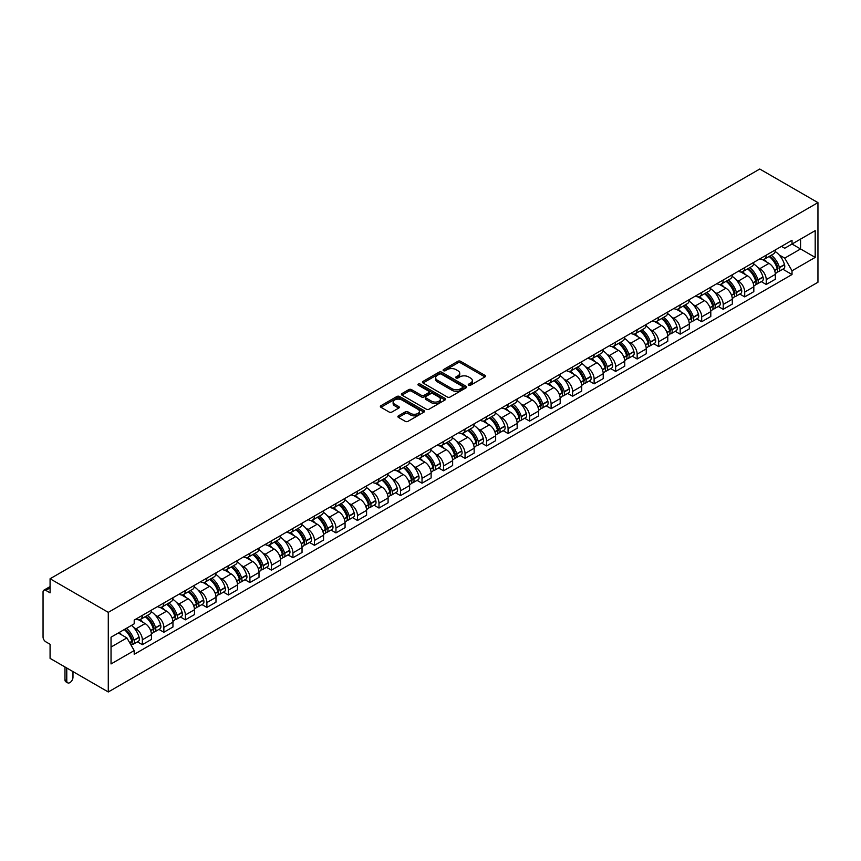 <?xml version="1.0" encoding="UTF-8"?>
<svg xmlns="http://www.w3.org/2000/svg" width="861" height="861" viewBox="0 0 861 861"><rect width="100%" height="100%" fill="white"/><g stroke="black" fill="none" stroke-linecap="round" stroke-linejoin="round"><path stroke-width="1.29" d="M468.675 385.222A1.345 0.775 0 0 0 470.569 385.222L484.947 376.914A1.916 1.109 0 0 0 485.507 376.139A1.916 1.109 0 0 0 484.947 375.353L460.581 361.286A1.916 1.109 0 0 0 457.88 361.286L443.49 369.584A1.345 0.775 0 0 0 443.103 370.133A1.345 0.775 0 0 0 443.49 370.682A1.345 0.775 0 0 0 445.385 370.682L447.246 369.606A6.124 3.541 0 0 1 455.91 369.606L457.944 370.779A6.124 3.541 0 0 1 459.742 373.276A6.124 3.541 0 0 1 457.944 375.783L456.082 376.86A1.345 0.775 0 0 0 455.684 377.409A1.345 0.775 0 0 0 456.082 377.947A1.345 0.775 0 0 0 457.977 377.947L459.839 376.881A6.124 3.541 0 0 1 468.502 376.881L470.536 378.044A6.124 3.541 0 0 1 472.323 380.551A6.124 3.541 0 0 1 470.536 383.048L468.675 384.124A1.345 0.775 0 0 0 468.276 384.673A1.345 0.775 0 0 0 468.675 385.222L468.675 384.124M398.449 415.831A1.916 1.109 0 0 0 397.89 416.616A1.916 1.109 0 0 0 398.449 417.402L405.283 421.341A1.916 1.109 0 0 0 407.996 421.341L423.967 412.118A1.916 1.109 0 0 0 424.527 411.343A1.916 1.109 0 0 0 423.967 410.557L399.601 396.49A1.916 1.109 0 0 0 396.889 396.49L380.917 405.714A1.916 1.109 0 0 0 380.358 406.5A1.916 1.109 0 0 0 380.917 407.275L389.172 412.042A1.916 1.109 0 0 0 391.884 412.042L398.718 408.103A1.916 1.109 0 0 0 399.278 407.318A1.916 1.109 0 0 0 398.718 406.532L394.629 404.175A5.123 2.96 0 0 1 393.122 402.076A5.123 2.96 0 0 1 396.286 399.353A5.123 2.96 0 0 1 401.872 399.988L417.908 409.255A5.123 2.96 0 0 1 419.404 411.343A5.123 2.96 0 0 1 416.25 414.076A5.123 2.96 0 0 1 410.665 413.431L407.996 411.892A1.916 1.109 0 0 0 405.283 411.892L398.449 415.831L398.449 417.402M108.282 612.354L50.078 578.753L759.757 169.025L817.95 202.626L108.282 612.354L108.282 691.975L817.95 282.247L817.95 202.626M447.386 397.039A1.916 1.109 0 0 0 450.088 397.039L466.059 387.816A1.916 1.109 0 0 0 466.63 387.041A1.916 1.109 0 0 0 466.059 386.255L441.704 372.189A1.916 1.109 0 0 0 438.992 372.189L423.02 381.412A1.916 1.109 0 0 0 422.46 382.187A1.916 1.109 0 0 0 423.02 382.973L447.386 397.039M418.887 385.513A1.345 0.775 0 0 1 420.243 385.696L420.243 384.103L445.019 398.406A1.916 1.109 0 0 1 445.578 399.192A1.916 1.109 0 0 1 445.019 399.967L429.047 409.19A1.916 1.109 0 0 1 426.335 409.19L401.969 395.124L408.803 391.206L408.803 389.613L401.969 393.563A1.916 1.109 0 0 0 401.409 394.338A1.916 1.109 0 0 0 401.969 395.124L401.969 393.563M408.803 391.206A1.916 1.109 0 0 1 411.515 391.206L411.515 389.613A1.916 1.109 0 0 0 408.803 389.613M411.515 389.613L421.395 395.317A1.916 1.109 0 0 0 424.096 395.317L428.638 392.702A1.916 1.109 0 0 0 429.198 391.916A1.916 1.109 0 0 0 428.638 391.142L418.349 385.201A1.345 0.775 0 0 1 417.951 384.652A1.345 0.775 0 0 1 418.78 383.941A1.345 0.775 0 0 1 420.243 384.103M50.078 578.753L50.078 592.842L45.805 590.377A3.896 2.249 -120 0 0 43.857 590.183A3.896 2.249 -120 0 0 43.05 591.97L43.05 637.032A3.896 2.249 -120 0 0 45.805 641.811L50.078 644.276L50.078 658.374L108.282 691.975M766.236 255.179A8.976 5.177 60 0 1 764.374 259.204L773.479 253.952A8.976 5.177 -120 0 0 775.341 249.927M757.594 267.308L759.886 268.632A8.976 5.177 60 0 1 766.236 279.621L775.341 274.368A8.976 5.177 -120 0 0 768.991 263.38L762.48 259.613M775.341 274.368L775.341 279.222L766.236 284.474L761.296 281.622M764.374 259.204A8.976 5.177 60 0 1 759.962 258.795M766.236 279.621L766.236 284.474M744.722 267.599A8.976 5.177 60 0 1 742.86 271.624L751.965 266.372A8.976 5.177 -120 0 0 753.827 262.347M739.782 294.053L744.722 296.894L753.827 291.642L753.827 286.788A8.976 5.177 -120 0 0 747.477 275.8L740.966 272.033M742.86 271.624A8.976 5.177 60 0 1 738.447 271.215M736.08 279.728L738.383 281.052A8.976 5.177 60 0 1 744.722 292.04L744.722 296.894M723.208 280.019A8.976 5.177 60 0 1 721.346 284.044L730.451 278.792A8.976 5.177 -120 0 0 732.313 274.767M718.268 306.473L723.208 309.314L732.313 304.062L732.313 299.208A8.976 5.177 -120 0 0 725.963 288.22L719.452 284.453M721.346 284.044A8.976 5.177 60 0 1 716.933 283.646M714.565 292.148L716.869 293.472A8.976 5.177 60 0 1 723.208 304.46L723.208 309.314M701.693 292.439A8.976 5.177 60 0 1 699.832 296.464L708.937 291.212A8.976 5.177 -120 0 0 710.799 287.187M696.753 318.893L701.693 321.734L710.799 316.482L710.799 311.628A8.976 5.177 -120 0 0 704.449 300.64L697.937 296.884M699.832 296.464A8.976 5.177 60 0 1 695.419 296.066M693.051 304.568L695.354 305.892A8.976 5.177 60 0 1 701.693 316.88L701.693 321.734M680.179 304.859A8.976 5.177 60 0 1 678.328 308.884L687.422 303.632A8.976 5.177 -120 0 0 689.284 299.606M675.25 331.313L680.179 334.165L689.284 328.902L689.284 324.048A8.976 5.177 -120 0 0 682.934 313.06L676.423 309.303M678.328 308.884A8.976 5.177 60 0 1 673.905 308.486M671.537 316.988L673.84 318.312A8.976 5.177 60 0 1 680.179 329.3L680.179 334.165M658.665 317.279A8.976 5.177 60 0 1 656.814 321.304L665.908 316.052A8.976 5.177 -120 0 0 667.77 312.026M653.736 343.733L658.665 346.585L667.77 341.322L667.77 336.468A8.976 5.177 -120 0 0 661.42 325.48L654.909 321.723M656.814 321.304A8.976 5.177 60 0 1 652.39 320.905M650.033 329.408L652.326 330.732A8.976 5.177 60 0 1 658.665 341.72L658.665 346.585M637.151 329.698A8.976 5.177 60 0 1 635.3 333.724L644.394 328.471A8.976 5.177 -120 0 0 646.256 324.446M632.222 356.153L637.151 359.005L646.256 353.742L646.256 348.888A8.976 5.177 -120 0 0 639.917 337.899L633.395 334.143M635.3 333.724A8.976 5.177 60 0 1 630.876 333.325M628.519 341.828L630.812 343.162A8.976 5.177 60 0 1 637.151 354.14L637.151 359.005M615.637 342.118A8.976 5.177 60 0 1 613.785 346.154L622.88 340.891A8.976 5.177 -120 0 0 624.742 336.866M610.707 368.573L615.637 371.425L624.742 366.173L624.742 361.308A8.976 5.177 -120 0 0 618.402 350.319L611.88 346.563M613.785 346.154A8.976 5.177 60 0 1 609.362 345.745M607.005 354.248L609.297 355.582A8.976 5.177 60 0 1 615.637 366.56L615.637 371.425M594.122 354.538A8.976 5.177 60 0 1 592.271 358.574L601.365 353.311A8.976 5.177 -120 0 0 603.227 349.286M589.193 380.992L594.122 383.845L603.227 378.592L603.227 373.728A8.976 5.177 -120 0 0 596.888 362.739L590.366 358.983M592.271 358.574A8.976 5.177 60 0 1 587.848 358.165M585.491 366.678L587.783 368.002A8.976 5.177 60 0 1 594.122 378.991L594.122 383.845M572.608 366.958A8.976 5.177 60 0 1 570.757 370.994L579.862 365.731A8.976 5.177 -120 0 0 581.713 361.706M567.679 393.412L572.608 396.264L581.713 391.012L581.713 386.148A8.976 5.177 -120 0 0 575.374 375.159L568.852 371.403M570.757 370.994A8.976 5.177 60 0 1 566.334 370.585M563.977 379.098L566.269 380.422A8.976 5.177 60 0 1 572.608 391.411L572.608 396.264M551.105 379.389A8.976 5.177 60 0 1 549.243 383.414L558.348 378.151A8.976 5.177 -120 0 0 560.199 374.126M546.165 405.832L551.105 408.684L560.199 403.432L560.199 398.568A8.976 5.177 -120 0 0 553.86 387.59L547.348 383.823M549.243 383.414A8.976 5.177 60 0 1 544.83 383.005M542.462 391.518L544.755 392.842A8.976 5.177 60 0 1 551.105 403.831L551.105 408.684M529.59 391.809A8.976 5.177 60 0 1 527.728 395.834L536.833 390.582A8.976 5.177 -120 0 0 538.685 386.546M524.65 418.252L529.59 421.104L538.685 415.852L538.685 410.998A8.976 5.177 -120 0 0 532.346 400.01L525.834 396.243M527.728 395.834A8.976 5.177 60 0 1 523.316 395.425M520.948 403.938L523.24 405.262A8.976 5.177 60 0 1 529.59 416.25L529.59 421.104M508.076 404.229A8.976 5.177 60 0 1 506.214 408.254L515.319 403.002A8.976 5.177 -120 0 0 517.17 398.966M503.136 430.672L508.076 433.524L517.17 428.272L517.17 423.418A8.976 5.177 -120 0 0 510.831 412.43L504.32 408.663M506.214 408.254A8.976 5.177 60 0 1 501.802 407.845M499.434 416.358L501.726 417.682A8.976 5.177 60 0 1 508.076 428.67L508.076 433.524M486.562 416.649A8.976 5.177 60 0 1 484.7 420.674L493.805 415.422A8.976 5.177 -120 0 0 495.656 411.397M481.622 443.092L486.562 445.944L495.656 440.692L495.656 435.838A8.976 5.177 -120 0 0 489.317 424.85L482.806 421.083M484.7 420.674A8.976 5.177 60 0 1 480.287 420.265M477.92 428.778L480.212 430.102A8.976 5.177 60 0 1 486.562 441.09L486.562 445.944M465.048 429.069A8.976 5.177 60 0 1 463.186 433.094L472.291 427.842A8.976 5.177 -120 0 0 474.142 423.816M460.108 455.523L465.048 458.364L474.153 453.112L474.153 448.258A8.976 5.177 -120 0 0 467.803 437.27L461.292 433.503M463.186 433.094A8.976 5.177 60 0 1 458.773 432.685M456.405 441.198L458.698 442.522A8.976 5.177 60 0 1 465.048 453.51L465.048 458.364M443.533 441.489A8.976 5.177 60 0 1 441.671 445.514L450.777 440.262A8.976 5.177 -120 0 0 452.638 436.236M438.593 467.943L443.533 470.784L452.638 465.532L452.638 460.678A8.976 5.177 -120 0 0 446.289 449.69L439.777 445.923M441.671 445.514A8.976 5.177 60 0 1 437.259 445.105M434.891 453.618L437.184 454.942A8.976 5.177 60 0 1 443.533 465.93L443.533 470.784M422.019 453.908A8.976 5.177 60 0 1 420.157 457.934L429.262 452.682A8.976 5.177 -120 0 0 431.124 448.656M417.079 480.363L422.019 483.204L431.124 477.952L431.124 473.098A8.976 5.177 -120 0 0 424.774 462.109L418.263 458.343M420.157 457.934A8.976 5.177 60 0 1 415.745 457.535M413.377 466.038L415.68 467.362A8.976 5.177 60 0 1 422.019 478.35L422.019 483.204M400.505 466.328A8.976 5.177 60 0 1 398.643 470.354L407.748 465.101A8.976 5.177 -120 0 0 409.61 461.076M395.565 492.783L400.505 495.635L409.61 490.372L409.61 485.518A8.976 5.177 -120 0 0 403.26 474.529L396.749 470.773M398.643 470.354A8.976 5.177 60 0 1 394.23 469.955M391.863 478.458L394.166 479.781A8.976 5.177 60 0 1 400.505 490.77L400.505 495.635M378.991 478.748A8.976 5.177 60 0 1 377.129 482.773L386.234 477.521A8.976 5.177 -120 0 0 388.096 473.496M374.051 505.203L378.991 508.055L388.096 502.792L388.096 497.938A8.976 5.177 -120 0 0 381.746 486.949L375.235 483.193M377.129 482.773A8.976 5.177 60 0 1 372.716 482.375M370.348 490.878L372.652 492.201A8.976 5.177 60 0 1 378.991 503.19L378.991 508.055M357.476 491.168A8.976 5.177 60 0 1 355.625 495.193L364.72 489.941A8.976 5.177 -120 0 0 366.582 485.916M352.547 517.622L357.476 520.475L366.582 515.212L366.582 510.358A8.976 5.177 -120 0 0 360.232 499.369L353.72 495.613M355.625 495.193A8.976 5.177 60 0 1 351.202 494.795M348.845 503.298L351.137 504.621A8.976 5.177 60 0 1 357.476 515.61L357.476 520.475M335.962 503.588A8.976 5.177 60 0 1 334.111 507.613L343.205 502.361A8.976 5.177 -120 0 0 345.067 498.336M331.033 530.042L335.962 532.894L345.067 527.632L345.067 522.778A8.976 5.177 -120 0 0 338.728 511.789L332.206 508.033M334.111 507.613A8.976 5.177 60 0 1 329.688 507.215M327.331 515.717L329.623 517.052A8.976 5.177 60 0 1 335.962 528.03L335.962 532.894M314.448 516.008A8.976 5.177 60 0 1 312.597 520.044L321.691 514.781A8.976 5.177 -120 0 0 323.553 510.756M309.519 542.462L314.448 545.314L323.553 540.062L323.553 535.198A8.976 5.177 -120 0 0 317.214 524.209L310.692 520.453M312.597 520.044A8.976 5.177 60 0 1 308.173 519.635M305.816 528.137L308.109 529.472A8.976 5.177 60 0 1 314.448 540.46L314.448 545.314M292.934 528.428A8.976 5.177 60 0 1 291.083 532.464L300.177 527.201A8.976 5.177 -120 0 0 302.039 523.176M288.005 554.882L292.934 557.734L302.039 552.482L302.039 547.618A8.976 5.177 -120 0 0 295.7 536.629L289.178 532.873M291.083 532.464A8.976 5.177 60 0 1 286.659 532.055M284.302 540.568L286.595 541.892A8.976 5.177 60 0 1 292.934 552.88L292.934 557.734M271.419 540.848A8.976 5.177 60 0 1 269.568 544.884L278.663 539.621A8.976 5.177 -120 0 0 280.525 535.596M266.49 567.302L271.419 570.154L280.525 564.902L280.525 560.037A8.976 5.177 -120 0 0 274.185 549.049L267.663 545.293M269.568 544.884A8.976 5.177 60 0 1 265.145 544.475M262.788 552.988L265.08 554.312A8.976 5.177 60 0 1 271.419 565.3L271.419 570.154M249.905 553.279A8.976 5.177 60 0 1 248.054 557.304L257.159 552.041A8.976 5.177 -120 0 0 259.01 548.016M244.976 579.722L249.916 582.574L259.01 577.322L259.01 572.457A8.976 5.177 -120 0 0 252.671 561.48L246.149 557.713M248.054 557.304A8.976 5.177 60 0 1 243.641 556.895M241.274 565.408L243.566 566.732A8.976 5.177 60 0 1 249.916 577.72L249.916 582.574M228.402 565.699A8.976 5.177 60 0 1 226.54 569.724L235.645 564.472A8.976 5.177 -120 0 0 237.496 560.436M223.462 592.142L228.402 594.994L237.496 589.742L237.496 584.888A8.976 5.177 -120 0 0 231.157 573.9L224.646 570.133M226.54 569.724A8.976 5.177 60 0 1 222.127 569.315M219.759 577.828L222.052 579.152A8.976 5.177 60 0 1 228.402 590.14L228.402 594.994M206.888 578.118A8.976 5.177 60 0 1 205.026 582.144L214.131 576.892A8.976 5.177 -120 0 0 215.982 572.856M201.948 604.562L206.888 607.414L215.982 602.162L215.982 597.308A8.976 5.177 -120 0 0 209.643 586.319L203.131 582.553M205.026 582.144A8.976 5.177 60 0 1 200.613 581.735M198.245 590.248L200.538 591.572A8.976 5.177 60 0 1 206.888 602.56L206.888 607.414M185.373 590.538A8.976 5.177 60 0 1 183.511 594.564L192.616 589.311A8.976 5.177 -120 0 0 194.468 585.286M180.433 616.982L185.373 619.834L194.468 614.582L194.468 609.728A8.976 5.177 -120 0 0 188.129 598.739L181.617 594.973M183.511 594.564A8.976 5.177 60 0 1 179.099 594.155M176.731 602.668L179.023 603.991A8.976 5.177 60 0 1 185.373 614.98L185.373 619.834M163.859 602.958A8.976 5.177 60 0 1 161.997 606.983L171.102 601.731A8.976 5.177 -120 0 0 172.953 597.706M158.919 629.413L163.859 632.254L172.953 627.002L172.953 622.148A8.976 5.177 -120 0 0 166.614 611.159L160.103 607.392M161.997 606.983A8.976 5.177 60 0 1 157.585 606.574M155.217 615.088L157.509 616.411A8.976 5.177 60 0 1 163.859 627.4L163.859 632.254M142.345 615.378A8.976 5.177 60 0 1 140.483 619.403L149.588 614.151A8.976 5.177 -120 0 0 151.45 610.126M137.405 641.832L142.345 644.674L151.45 639.422L151.45 634.568A8.976 5.177 -120 0 0 145.1 623.579L138.589 619.812M140.483 619.403A8.976 5.177 60 0 1 136.07 619.005M133.703 627.508L135.995 628.831A8.976 5.177 60 0 1 142.345 639.82L142.345 644.674M781.476 246.375L784.715 248.248L815.195 230.651L800.569 239.089L800.569 248.969L784.715 258.128L779.108 254.888M111.037 647.063L126.901 637.915L134.208 650.572L111.037 663.949L111.037 637.194L134.208 623.816L134.208 620.071L792.023 240.284L792.023 244.029L815.195 257.407L792.023 270.784L784.715 258.128M815.195 230.651L815.195 257.407M134.208 650.572L134.208 654.317L792.023 274.53L792.023 270.784M126.901 637.915L118.344 632.975M782.81 269.202L792.023 274.53M469.202 385.405L470.536 384.641A6.124 3.541 0 0 0 472.323 382.144L472.323 380.551M459.742 373.276L459.742 374.869A6.124 3.541 0 0 1 457.944 377.376L456.621 378.14M484.926 376.935L460.581 362.879A1.916 1.109 0 0 0 457.88 362.879L444.028 370.876M466.038 387.827L441.704 373.782A1.916 1.109 0 0 0 438.992 373.782L423.042 382.984L423.02 381.412M462.68 387.579A1.345 0.775 0 0 0 463.067 387.041A1.345 0.775 0 0 0 462.68 386.492L441.295 374.137A1.345 0.775 0 0 0 439.401 374.137L437.431 375.278A6.124 3.541 0 0 0 435.644 377.775A6.124 3.541 0 0 0 437.431 380.271L452.057 388.72A6.124 3.541 0 0 0 460.721 388.72L462.68 387.579L462.68 389.172A1.345 0.775 0 0 0 463.067 388.623L463.067 387.041M435.644 377.775L435.644 379.367A6.124 3.541 0 0 0 437.431 381.864L437.431 380.271M462.68 389.172L460.721 390.313A6.124 3.541 0 0 1 452.057 390.313L437.431 381.864M411.515 391.206L421.395 396.91A1.916 1.109 0 0 0 424.096 396.91L428.638 394.295A1.916 1.109 0 0 0 429.198 393.509L429.198 391.916M420.243 385.696L444.986 399.988M431.652 401.237A5.123 2.96 0 0 0 437.227 401.883A5.123 2.96 0 0 0 440.391 399.149A5.123 2.96 0 0 0 438.895 397.061L433.234 393.8A1.916 1.109 0 0 0 430.532 393.8L426.001 396.415A1.916 1.109 0 0 0 425.431 397.201A1.916 1.109 0 0 0 426.001 397.976L431.652 401.237L431.652 402.83A5.123 2.96 0 0 0 437.227 403.475A5.123 2.96 0 0 0 440.391 400.742L440.391 399.149M425.431 397.201L425.431 398.783A1.916 1.109 0 0 0 426.001 399.569L426.001 397.976M431.652 402.83L426.001 399.569M419.404 411.343L419.404 412.936A5.123 2.96 0 0 1 416.25 415.669A5.123 2.96 0 0 1 410.665 415.024L407.996 413.484A1.916 1.109 0 0 0 405.283 413.484L398.471 417.413M393.122 402.076L393.122 403.669A5.123 2.96 0 0 0 394.629 405.768L394.629 404.175M398.718 406.532L398.718 408.103L394.629 405.768M423.946 412.139L399.601 398.083A1.916 1.109 0 0 0 396.889 398.083L380.949 407.296M769.616 256.18A12.291 7.092 60 0 1 769.68 256.212A12.291 7.092 60 0 1 777.763 267.233L777.838 267.491A2.389 1.378 60 0 1 777.461 269.364A2.389 1.378 60 0 1 777.408 269.396M769.088 256.492A14.82 8.556 60 0 1 777.225 268.718L777.3 268.976A4.929 2.841 60 0 1 776.525 272.84L775.298 273.54M777.365 271.753A4.929 2.841 -120 0 0 778.731 271.559A4.929 2.841 -120 0 0 779.506 267.696L779.431 267.437A14.82 8.556 -120 0 0 771.295 255.211M775.148 251.498A14.82 8.556 60 0 1 784.468 264.531L784.543 264.79A4.929 2.841 60 0 1 783.768 268.654L778.731 271.559M764.03 259.376A14.82 8.556 60 0 1 767.119 262.293M774.33 262.314L776.224 263.412M748.112 268.6A12.291 7.092 60 0 1 748.166 268.632A12.291 7.092 60 0 1 756.249 279.664L756.324 279.911A2.389 1.378 60 0 1 755.947 281.784A2.389 1.378 60 0 1 755.893 281.816M747.574 268.912A14.82 8.556 60 0 1 755.71 281.138L755.786 281.396A4.929 2.841 60 0 1 755.011 285.26L753.784 285.97M755.85 284.173A4.929 2.841 -120 0 0 757.217 283.979A4.929 2.841 -120 0 0 757.992 280.116L757.917 279.868A14.82 8.556 -120 0 0 749.78 267.631M753.633 263.918A14.82 8.556 60 0 1 762.954 276.962L763.029 277.21A4.929 2.841 60 0 1 762.254 281.073L757.217 283.979M742.516 271.796A14.82 8.556 60 0 1 745.604 274.724M752.815 274.734L754.71 275.832M726.598 281.02A12.291 7.092 60 0 1 726.652 281.052A12.291 7.092 60 0 1 734.745 292.083L734.81 292.331A2.389 1.378 60 0 1 734.433 294.214A2.389 1.378 60 0 1 734.379 294.236M726.06 281.332A14.82 8.556 60 0 1 734.207 293.558L734.272 293.816A4.929 2.841 60 0 1 733.497 297.68L732.27 298.39M734.336 296.593A4.929 2.841 -120 0 0 735.703 296.41A4.929 2.841 -120 0 0 736.478 292.536L736.413 292.288A14.82 8.556 -120 0 0 728.266 280.051M732.119 276.338A14.82 8.556 60 0 1 741.439 289.382L741.515 289.63A4.929 2.841 60 0 1 740.74 293.504L735.703 296.41M721.001 284.216A14.82 8.556 60 0 1 724.101 287.144M731.301 287.165L733.195 288.252M705.084 293.44A12.291 7.092 60 0 1 705.137 293.472A12.291 7.092 60 0 1 713.231 304.503L713.295 304.751A2.389 1.378 60 0 1 712.919 306.634A2.389 1.378 60 0 1 712.865 306.656M704.546 293.752A14.82 8.556 60 0 1 712.693 305.978L712.757 306.236A4.929 2.841 60 0 1 711.982 310.1L710.755 310.81M712.822 309.013A4.929 2.841 -120 0 0 714.189 308.83A4.929 2.841 -120 0 0 714.964 304.955L714.899 304.708A14.82 8.556 -120 0 0 706.752 292.471M710.605 288.758A14.82 8.556 60 0 1 719.925 301.802L720 302.05A4.929 2.841 60 0 1 719.226 305.924L714.189 308.83M699.487 296.636A14.82 8.556 60 0 1 702.587 299.563M709.787 299.585L711.681 300.672M683.569 305.859A12.291 7.092 60 0 1 683.623 305.892A12.291 7.092 60 0 1 691.717 316.923L691.781 317.171A2.389 1.378 60 0 1 691.405 319.054A2.389 1.378 60 0 1 691.351 319.076M683.031 306.172A14.82 8.556 60 0 1 691.179 318.398L691.243 318.656A4.929 2.841 60 0 1 690.468 322.52L689.241 323.23M691.308 321.433A4.929 2.841 -120 0 0 692.674 321.25A4.929 2.841 -120 0 0 693.449 317.375L693.385 317.128A14.82 8.556 -120 0 0 685.238 304.891M689.101 301.178A14.82 8.556 60 0 1 698.411 314.222L698.486 314.469A4.929 2.841 60 0 1 697.711 318.344L692.674 321.25M677.973 309.056A14.82 8.556 60 0 1 681.073 311.983M688.273 312.005L690.167 313.092M662.055 318.279A12.291 7.092 60 0 1 662.12 318.312A12.291 7.092 60 0 1 670.202 329.343L670.267 329.591A2.389 1.378 60 0 1 669.89 331.474A2.389 1.378 60 0 1 669.836 331.496M661.517 318.592A14.82 8.556 60 0 1 669.664 330.818L669.729 331.076A4.929 2.841 60 0 1 668.954 334.94L667.727 335.65M669.793 333.853A4.929 2.841 -120 0 0 671.16 333.67A4.929 2.841 -120 0 0 671.935 329.806L671.871 329.548A14.82 8.556 -120 0 0 663.723 317.322M667.587 313.598A14.82 8.556 60 0 1 676.897 326.642L676.972 326.9A4.929 2.841 60 0 1 676.197 330.764L671.16 333.67M656.459 321.476A14.82 8.556 60 0 1 659.558 324.403M666.758 324.425L668.653 325.512M640.541 330.699A12.291 7.092 60 0 1 640.606 330.732A12.291 7.092 60 0 1 648.688 341.763L648.763 342.021A2.389 1.378 60 0 1 648.376 343.894A2.389 1.378 60 0 1 648.322 343.916M640.003 331.011A14.82 8.556 60 0 1 648.15 343.238L648.225 343.496A4.929 2.841 60 0 1 647.44 347.36L646.213 348.07M648.279 346.273A4.929 2.841 -120 0 0 649.646 346.09A4.929 2.841 -120 0 0 650.432 342.226L650.356 341.968A14.82 8.556 -120 0 0 642.209 329.741M646.073 326.018A14.82 8.556 60 0 1 655.393 339.062L655.458 339.32A4.929 2.841 60 0 1 654.683 343.184L649.646 346.09M634.944 333.896A14.82 8.556 60 0 1 638.044 336.823M645.244 336.845L647.138 337.932M619.027 343.119A12.291 7.092 60 0 1 619.091 343.162A12.291 7.092 60 0 1 627.174 354.183L627.249 354.441A2.389 1.378 60 0 1 626.873 356.314A2.389 1.378 60 0 1 626.819 356.346M618.489 343.431A14.82 8.556 60 0 1 626.636 355.658L626.711 355.916A4.929 2.841 60 0 1 625.925 359.78L624.709 360.49M626.776 358.693A4.929 2.841 -120 0 0 628.132 358.51A4.929 2.841 -120 0 0 628.917 354.646L628.842 354.388A14.82 8.556 -120 0 0 620.695 342.161M624.559 338.438A14.82 8.556 60 0 1 633.879 351.482L633.944 351.74A4.929 2.841 60 0 1 633.169 355.604L628.132 358.51M613.43 346.326A14.82 8.556 60 0 1 616.53 349.243M623.73 349.265L625.624 350.352M597.512 355.539A12.291 7.092 60 0 1 597.577 355.582A12.291 7.092 60 0 1 605.66 366.603L605.735 366.861A2.389 1.378 60 0 1 605.358 368.734A2.389 1.378 60 0 1 605.305 368.766M596.974 355.851A14.82 8.556 60 0 1 605.122 368.077L605.197 368.336A4.929 2.841 60 0 1 604.411 372.2L603.195 372.91M605.261 371.113A4.929 2.841 -120 0 0 606.618 370.93A4.929 2.841 -120 0 0 607.403 367.066L607.328 366.808A14.82 8.556 -120 0 0 599.181 354.581M603.044 350.857A14.82 8.556 60 0 1 612.365 363.902L612.429 364.16A4.929 2.841 60 0 1 611.654 368.024L606.618 370.93M591.916 358.746A14.82 8.556 60 0 1 595.016 361.663M602.226 361.685L604.11 362.772M575.998 367.959A12.291 7.092 60 0 1 576.063 368.002A12.291 7.092 60 0 1 584.145 379.023L584.221 379.281A2.389 1.378 60 0 1 583.844 381.154A2.389 1.378 60 0 1 583.79 381.186M575.46 368.271A14.82 8.556 60 0 1 583.607 380.508L583.683 380.756A4.929 2.841 60 0 1 582.897 384.619L581.681 385.33M583.747 383.532A4.929 2.841 -120 0 0 585.103 383.349A4.929 2.841 -120 0 0 585.889 379.486L585.814 379.227A14.82 8.556 -120 0 0 577.666 367.001M581.53 363.288A14.82 8.556 60 0 1 590.85 376.322L590.915 376.58A4.929 2.841 60 0 1 590.14 380.444L585.103 383.349M570.402 371.166A14.82 8.556 60 0 1 573.501 374.083M580.712 374.104L582.596 375.192M554.484 380.379A12.291 7.092 60 0 1 554.549 380.422A12.291 7.092 60 0 1 562.631 391.443L562.707 391.701A2.389 1.378 60 0 1 562.33 393.574A2.389 1.378 60 0 1 562.276 393.606M553.946 380.691A14.82 8.556 60 0 1 562.093 392.928L562.168 393.176A4.929 2.841 60 0 1 561.394 397.05L560.167 397.75M562.233 395.952A4.929 2.841 -120 0 0 563.6 395.769A4.929 2.841 -120 0 0 564.375 391.906L564.299 391.647A14.82 8.556 -120 0 0 556.152 379.421M560.016 375.708A14.82 8.556 60 0 1 569.336 388.741L569.412 389A4.929 2.841 60 0 1 568.626 392.864L563.6 395.769M548.887 383.586A14.82 8.556 60 0 1 551.987 386.503M559.198 386.524L561.081 387.622M532.97 392.81A12.291 7.092 60 0 1 533.034 392.842A12.291 7.092 60 0 1 541.117 403.863L541.192 404.121A2.389 1.378 60 0 1 540.816 405.994A2.389 1.378 60 0 1 540.762 406.026M532.432 393.111A14.82 8.556 60 0 1 540.579 405.348L540.654 405.596A4.929 2.841 60 0 1 539.879 409.47L538.652 410.17M540.719 408.372A4.929 2.841 -120 0 0 542.086 408.189A4.929 2.841 -120 0 0 542.86 404.326L542.785 404.067A14.82 8.556 -120 0 0 534.638 391.841M538.502 388.128A14.82 8.556 60 0 1 547.822 401.161L547.897 401.42A4.929 2.841 60 0 1 547.112 405.283L542.086 408.189M527.384 396.006A14.82 8.556 60 0 1 530.473 398.923M537.684 398.944L539.567 400.042M511.456 405.23A12.291 7.092 60 0 1 511.52 405.262A12.291 7.092 60 0 1 519.603 416.283L519.678 416.541A2.389 1.378 60 0 1 519.301 418.414A2.389 1.378 60 0 1 519.248 418.446M510.917 405.531A14.82 8.556 60 0 1 519.065 417.768L519.14 418.015A4.929 2.841 60 0 1 518.365 421.89L517.138 422.59M519.205 420.792A4.929 2.841 -120 0 0 520.571 420.609A4.929 2.841 -120 0 0 521.346 416.746L521.271 416.487A14.82 8.556 -120 0 0 513.124 404.261M516.987 400.548A14.82 8.556 60 0 1 526.308 413.581L526.383 413.84A4.929 2.841 60 0 1 525.597 417.703L520.571 420.609M505.87 408.426A14.82 8.556 60 0 1 508.959 411.343M516.169 411.364L518.053 412.462M489.941 417.65A12.291 7.092 60 0 1 490.006 417.682A12.291 7.092 60 0 1 498.088 428.703L498.164 428.961A2.389 1.378 60 0 1 497.787 430.834A2.389 1.378 60 0 1 497.733 430.866M489.403 417.951A14.82 8.556 60 0 1 497.55 430.188L497.626 430.435A4.929 2.841 60 0 1 496.851 434.31L495.624 435.009M497.69 433.223A4.929 2.841 -120 0 0 499.057 433.029A4.929 2.841 -120 0 0 499.832 429.165L499.757 428.907A14.82 8.556 -120 0 0 491.609 416.681M495.473 412.968A14.82 8.556 60 0 1 504.794 426.001L504.869 426.26A4.929 2.841 60 0 1 504.083 430.123L499.057 433.029M484.356 420.846A14.82 8.556 60 0 1 487.444 423.763M494.655 423.784L496.539 424.882M468.427 430.07A12.291 7.092 60 0 1 468.492 430.102A12.291 7.092 60 0 1 476.574 441.123L476.65 441.381A2.389 1.378 60 0 1 476.273 443.254A2.389 1.378 60 0 1 476.219 443.286M467.889 430.382A14.82 8.556 60 0 1 476.036 442.608L476.111 442.866A4.929 2.841 60 0 1 475.337 446.73L474.11 447.429M476.176 445.643A4.929 2.841 -120 0 0 477.543 445.449A4.929 2.841 -120 0 0 478.318 441.585L478.242 441.338A14.82 8.556 -120 0 0 470.095 429.101M473.959 425.388A14.82 8.556 60 0 1 483.279 438.421L483.355 438.68A4.929 2.841 60 0 1 482.569 442.543L477.543 445.449M462.841 433.266A14.82 8.556 60 0 1 465.93 436.193M473.141 436.204L475.035 437.302M446.913 442.489A12.291 7.092 60 0 1 446.977 442.522A12.291 7.092 60 0 1 455.06 453.553L455.135 453.801A2.389 1.378 60 0 1 454.759 455.684A2.389 1.378 60 0 1 454.705 455.706M446.385 442.802A14.82 8.556 60 0 1 454.522 455.028L454.597 455.286A4.929 2.841 60 0 1 453.822 459.15L452.595 459.86M454.662 458.063A4.929 2.841 -120 0 0 456.029 457.88A4.929 2.841 -120 0 0 456.804 454.005L456.728 453.758A14.82 8.556 -120 0 0 448.592 441.521M452.445 437.808A14.82 8.556 60 0 1 461.765 450.852L461.84 451.099A4.929 2.841 60 0 1 461.065 454.963L456.029 457.88M441.327 445.686A14.82 8.556 60 0 1 444.416 448.613M451.627 448.635L453.521 449.722M425.409 454.909A12.291 7.092 60 0 1 425.463 454.942A12.291 7.092 60 0 1 433.546 465.973L433.621 466.221A2.389 1.378 60 0 1 433.244 468.104A2.389 1.378 60 0 1 433.191 468.126M424.871 455.221A14.82 8.556 60 0 1 433.008 467.448L433.083 467.706A4.929 2.841 60 0 1 432.308 471.57L431.081 472.28M433.148 470.483A4.929 2.841 -120 0 0 434.514 470.3A4.929 2.841 -120 0 0 435.289 466.425L435.214 466.178A14.82 8.556 -120 0 0 427.078 453.941M430.93 450.228A14.82 8.556 60 0 1 440.251 463.272L440.326 463.519A4.929 2.841 60 0 1 439.551 467.394L434.514 470.3M419.813 458.106A14.82 8.556 60 0 1 422.902 461.033M430.113 461.055L432.007 462.142M403.895 467.329A12.291 7.092 60 0 1 403.949 467.362A12.291 7.092 60 0 1 412.042 478.393L412.107 478.641A2.389 1.378 60 0 1 411.73 480.524A2.389 1.378 60 0 1 411.676 480.546M403.357 467.641A14.82 8.556 60 0 1 411.504 479.868L411.569 480.126A4.929 2.841 60 0 1 410.794 483.99L409.567 484.7M411.633 482.903A4.929 2.841 -120 0 0 413 482.72A4.929 2.841 -120 0 0 413.775 478.845L413.71 478.598A14.82 8.556 -120 0 0 405.563 466.361M409.416 462.648A14.82 8.556 60 0 1 418.737 475.692L418.812 475.939A4.929 2.841 60 0 1 418.037 479.814L413 482.72M398.299 470.526A14.82 8.556 60 0 1 401.398 473.453M408.598 473.475L410.493 474.562M382.381 479.749A12.291 7.092 60 0 1 382.435 479.781A12.291 7.092 60 0 1 390.528 490.813L390.593 491.061A2.389 1.378 60 0 1 390.216 492.944A2.389 1.378 60 0 1 390.162 492.966M381.843 480.061A14.82 8.556 60 0 1 389.99 492.288L390.055 492.546A4.929 2.841 60 0 1 389.28 496.41L388.053 497.12M390.119 495.323A4.929 2.841 -120 0 0 391.486 495.14A4.929 2.841 -120 0 0 392.261 491.265L392.196 491.018A14.82 8.556 -120 0 0 384.049 478.781M387.902 475.068A14.82 8.556 60 0 1 397.222 488.112L397.298 488.359A4.929 2.841 60 0 1 396.523 492.234L391.486 495.14M376.784 482.946A14.82 8.556 60 0 1 379.884 485.873M387.084 485.895L388.978 486.982M360.867 492.169A12.291 7.092 60 0 1 360.931 492.201A12.291 7.092 60 0 1 369.014 503.233L369.078 503.481A2.389 1.378 60 0 1 368.702 505.364A2.389 1.378 60 0 1 368.648 505.385M360.328 492.481A14.82 8.556 60 0 1 368.476 504.707L368.54 504.966A4.929 2.841 60 0 1 367.765 508.829L366.538 509.54M368.605 507.742A4.929 2.841 -120 0 0 369.972 507.56A4.929 2.841 -120 0 0 370.747 503.696L370.682 503.437A14.82 8.556 -120 0 0 362.535 491.211M366.399 487.487A14.82 8.556 60 0 1 375.708 500.532L375.783 500.79A4.929 2.841 60 0 1 375.009 504.654L369.972 507.56M355.27 495.366A14.82 8.556 60 0 1 358.37 498.293M365.57 498.315L367.464 499.402M339.352 504.589A12.291 7.092 60 0 1 339.417 504.621A12.291 7.092 60 0 1 347.5 515.653L347.564 515.911A2.389 1.378 60 0 1 347.187 517.784A2.389 1.378 60 0 1 347.134 517.816M338.814 504.901A14.82 8.556 60 0 1 346.961 517.127L347.026 517.386A4.929 2.841 60 0 1 346.251 521.249L345.024 521.96M347.091 520.162A4.929 2.841 -120 0 0 348.457 519.979A4.929 2.841 -120 0 0 349.232 516.116L349.168 515.857A14.82 8.556 -120 0 0 341.021 503.631M344.884 499.907A14.82 8.556 60 0 1 354.194 512.952L354.269 513.21A4.929 2.841 60 0 1 353.494 517.074L348.457 519.979M333.756 507.786A14.82 8.556 60 0 1 336.855 510.713M344.056 510.734L345.95 511.821M317.838 517.009A12.291 7.092 60 0 1 317.903 517.052A12.291 7.092 60 0 1 325.985 528.073L326.061 528.331A2.389 1.378 60 0 1 325.673 530.204A2.389 1.378 60 0 1 325.619 530.236M317.3 517.321A14.82 8.556 60 0 1 325.447 529.547L325.523 529.806A4.929 2.841 60 0 1 324.737 533.669L323.51 534.38M325.587 532.582A4.929 2.841 -120 0 0 326.943 532.399A4.929 2.841 -120 0 0 327.729 528.536L327.654 528.277A14.82 8.556 -120 0 0 319.506 516.051M323.37 512.327A14.82 8.556 60 0 1 332.69 525.371L332.755 525.63A4.929 2.841 60 0 1 331.98 529.493L326.943 532.399M312.242 520.216A14.82 8.556 60 0 1 315.341 523.133M322.541 523.154L324.436 524.241M296.324 529.429A12.291 7.092 60 0 1 296.388 529.472A12.291 7.092 60 0 1 304.471 540.493L304.546 540.751A2.389 1.378 60 0 1 304.17 542.624A2.389 1.378 60 0 1 304.116 542.656M295.786 529.741A14.82 8.556 60 0 1 303.933 541.967L304.008 542.226A4.929 2.841 60 0 1 303.223 546.089L302.007 546.8M304.073 545.002A4.929 2.841 -120 0 0 305.429 544.819A4.929 2.841 -120 0 0 306.215 540.956L306.139 540.697A14.82 8.556 -120 0 0 297.992 528.471M301.856 524.747A14.82 8.556 60 0 1 311.176 537.791L311.241 538.05A4.929 2.841 60 0 1 310.466 541.913L305.429 544.819M290.727 532.636A14.82 8.556 60 0 1 293.827 535.553M301.027 535.574L302.921 536.661M274.81 541.849A12.291 7.092 60 0 1 274.874 541.892A12.291 7.092 60 0 1 282.957 552.913L283.032 553.171A2.389 1.378 60 0 1 282.656 555.044A2.389 1.378 60 0 1 282.602 555.076M274.272 542.161A14.82 8.556 60 0 1 282.419 554.398L282.494 554.645A4.929 2.841 60 0 1 281.708 558.509L280.492 559.22M282.559 557.422A4.929 2.841 -120 0 0 283.915 557.239A4.929 2.841 -120 0 0 284.7 553.375L284.625 553.117A14.82 8.556 -120 0 0 276.478 540.891M280.342 537.178A14.82 8.556 60 0 1 289.662 550.211L289.726 550.47A4.929 2.841 60 0 1 288.952 554.333L283.915 557.239M269.213 545.056A14.82 8.556 60 0 1 272.313 547.973M279.524 547.994L281.407 549.081M253.295 554.269A12.291 7.092 60 0 1 253.36 554.312A12.291 7.092 60 0 1 261.443 565.333L261.518 565.591A2.389 1.378 60 0 1 261.141 567.464A2.389 1.378 60 0 1 261.087 567.496M252.757 554.581A14.82 8.556 60 0 1 260.905 566.818L260.98 567.065A4.929 2.841 60 0 1 260.194 570.94L258.978 571.639M261.044 569.842A4.929 2.841 -120 0 0 262.401 569.659A4.929 2.841 -120 0 0 263.186 565.795L263.111 565.537A14.82 8.556 -120 0 0 254.964 553.311M258.827 549.598A14.82 8.556 60 0 1 268.148 562.631L268.212 562.89A4.929 2.841 60 0 1 267.437 566.753L262.401 569.659M247.699 557.476A14.82 8.556 60 0 1 250.799 560.393M258.009 560.414L259.893 561.512M231.781 566.699A12.291 7.092 60 0 1 231.846 566.732A12.291 7.092 60 0 1 239.928 577.753L240.004 578.011A2.389 1.378 60 0 1 239.627 579.883A2.389 1.378 60 0 1 239.573 579.916M231.243 567.001A14.82 8.556 60 0 1 239.39 579.238L239.466 579.485A4.929 2.841 60 0 1 238.691 583.36L237.464 584.059M239.53 582.262A4.929 2.841 -120 0 0 240.897 582.079A4.929 2.841 -120 0 0 241.672 578.215L241.597 577.957A14.82 8.556 -120 0 0 233.449 565.731M237.313 562.018A14.82 8.556 60 0 1 246.633 575.051L246.709 575.309A4.929 2.841 60 0 1 245.923 579.173L240.897 582.079M226.185 569.896A14.82 8.556 60 0 1 229.284 572.813M236.495 572.834L238.379 573.932M210.267 579.119A12.291 7.092 60 0 1 210.332 579.152A12.291 7.092 60 0 1 218.414 590.172L218.49 590.431A2.389 1.378 60 0 1 218.113 592.303A2.389 1.378 60 0 1 218.059 592.336M209.729 579.421A14.82 8.556 60 0 1 217.876 591.658L217.951 591.905A4.929 2.841 60 0 1 217.176 595.78L215.95 596.479M218.016 594.693A4.929 2.841 -120 0 0 219.383 594.499A4.929 2.841 -120 0 0 220.158 590.635L220.082 590.377A14.82 8.556 -120 0 0 211.935 578.151M215.799 574.438A14.82 8.556 60 0 1 225.119 587.471L225.195 587.729A4.929 2.841 60 0 1 224.409 591.593L219.383 594.499M204.681 582.316A14.82 8.556 60 0 1 207.77 585.232M214.981 585.254L216.864 586.352M188.753 591.539A12.291 7.092 60 0 1 188.817 591.572A12.291 7.092 60 0 1 196.9 602.592L196.975 602.851A2.389 1.378 60 0 1 196.599 604.723A2.389 1.378 60 0 1 196.545 604.756M188.215 591.841A14.82 8.556 60 0 1 196.362 604.078L196.437 604.325A4.929 2.841 60 0 1 195.662 608.2L194.435 608.899M196.502 607.113A4.929 2.841 -120 0 0 197.869 606.919A4.929 2.841 -120 0 0 198.643 603.055L198.568 602.797A14.82 8.556 -120 0 0 190.421 590.571M194.285 586.858A14.82 8.556 60 0 1 203.605 599.891L203.68 600.149A4.929 2.841 60 0 1 202.895 604.013L197.869 606.919M183.167 594.736A14.82 8.556 60 0 1 186.256 597.652M193.467 597.674L195.35 598.772M167.238 603.959A12.291 7.092 60 0 1 167.303 603.991A12.291 7.092 60 0 1 175.386 615.012L175.461 615.271A2.389 1.378 60 0 1 175.084 617.143A2.389 1.378 60 0 1 175.031 617.176M166.7 604.271A14.82 8.556 60 0 1 174.848 616.498L174.923 616.756A4.929 2.841 60 0 1 174.148 620.62L172.921 621.33M174.987 619.533A4.929 2.841 -120 0 0 176.354 619.339A4.929 2.841 -120 0 0 177.129 615.475L177.054 615.228A14.82 8.556 -120 0 0 168.907 602.991M172.77 599.278A14.82 8.556 60 0 1 182.091 612.322L182.166 612.569A4.929 2.841 60 0 1 181.38 616.433L176.354 619.339M161.653 607.156A14.82 8.556 60 0 1 164.742 610.083M171.952 610.094L173.836 611.192M145.724 616.379A12.291 7.092 60 0 1 145.789 616.411A12.291 7.092 60 0 1 153.871 627.443L153.947 627.691A2.389 1.378 60 0 1 153.57 629.574A2.389 1.378 60 0 1 153.516 629.595M145.186 616.691A14.82 8.556 60 0 1 153.333 628.917L153.409 629.176A4.929 2.841 60 0 1 152.634 633.039L151.407 633.75M153.473 631.952A4.929 2.841 -120 0 0 154.84 631.77A4.929 2.841 -120 0 0 155.615 627.895L155.54 627.647A14.82 8.556 -120 0 0 147.403 615.411M151.256 611.697A14.82 8.556 60 0 1 160.576 624.742L160.652 624.989A4.929 2.841 60 0 1 159.877 628.864L154.84 631.77M140.139 619.576A14.82 8.556 60 0 1 143.227 622.503M150.438 622.525L152.332 623.612M124.877 629.208A12.291 7.092 60 0 1 132.357 639.863L132.433 640.11A2.389 1.378 60 0 1 132.056 641.994A2.389 1.378 60 0 1 132.002 642.015M66.771 668.007L66.771 680.825A4.391 2.529 120 0 0 67.675 682.838A4.391 2.529 120 0 0 71.065 681.664A4.391 2.529 120 0 0 72.981 677.241L72.981 671.591M67.675 682.838L65.888 681.804A4.391 2.529 -60 0 1 64.973 679.792L64.973 666.974M124.253 629.563A14.82 8.556 60 0 1 131.819 641.337L131.894 641.596A4.929 2.841 60 0 1 131.216 645.395M131.959 644.372A4.929 2.841 -120 0 0 133.326 644.189A4.929 2.841 -120 0 0 134.101 640.315L134.025 640.067A14.82 8.556 -120 0 0 126.459 628.293M131.496 625.387A14.82 8.556 60 0 1 139.062 637.162L139.138 637.409A4.929 2.841 60 0 1 138.363 641.284L133.326 644.189M119.216 632.469A14.82 8.556 60 0 1 121.713 634.923M128.924 634.944L130.818 636.031M163.859 627.4L172.953 622.148M185.373 614.98L194.468 609.728M206.888 602.56L215.982 597.308M228.402 590.14L237.496 584.888M249.916 577.72L259.01 572.457M271.419 565.3L280.525 560.037M292.934 552.88L302.039 547.618M314.448 540.46L323.553 535.198M335.962 528.03L345.067 522.778M357.476 515.61L366.582 510.358M378.991 503.19L388.096 497.938M400.505 490.77L409.61 485.518M422.019 478.35L431.124 473.098M443.533 465.93L452.638 460.678M465.048 453.51L474.153 448.258M486.562 441.09L495.656 435.838M508.076 428.67L517.17 423.418M529.59 416.25L538.685 410.998M551.105 403.831L560.199 398.568M572.608 391.411L581.713 386.148M594.122 378.991L603.227 373.728M615.637 366.56L624.742 361.308M637.151 354.14L646.256 348.888M658.665 341.72L667.77 336.468M680.179 329.3L689.284 324.048M701.693 316.88L710.799 311.628M723.208 304.46L732.313 299.208M744.722 292.04L753.827 286.788M142.345 639.82L151.45 634.568M135.995 628.831L145.1 623.579M157.509 616.411L166.614 611.159M179.023 603.991L188.129 598.739M200.538 591.572L209.643 586.319M222.052 579.152L231.157 573.9M243.566 566.732L252.671 561.48M265.08 554.312L274.185 549.049M286.595 541.892L295.7 536.629M308.109 529.472L317.214 524.209M329.623 517.052L338.728 511.789M351.137 504.621L360.232 499.369M372.652 492.201L381.746 486.949M394.166 479.781L403.26 474.529M415.68 467.362L424.774 462.109M437.184 454.942L446.289 449.69M458.698 442.522L467.803 437.27M480.212 430.102L489.317 424.85M501.726 417.682L510.831 412.43M523.24 405.262L532.346 400.01M544.755 392.842L553.86 387.59M566.269 380.422L575.374 375.159M587.783 368.002L596.888 362.739M609.297 355.582L618.402 350.319M630.812 343.162L639.917 337.899M652.326 330.732L661.42 325.48M673.84 318.312L682.934 313.06M695.354 305.892L704.449 300.64M716.869 293.472L725.963 288.22M738.383 281.052L747.477 275.8M759.886 268.632L768.991 263.38M50.078 587.912L45.805 590.377M470.536 384.641L470.536 383.048M456.082 377.947L456.082 376.86M457.944 377.376L457.944 375.783M443.49 370.682L443.49 369.584M457.88 362.879L457.88 361.286M460.581 362.879L460.581 361.286M484.947 376.914L484.947 375.353M438.992 373.782L438.992 372.189M441.704 373.782L441.704 372.189M466.059 387.816L466.059 386.255M452.057 390.313L452.057 388.72M460.721 390.313L460.721 388.72M421.395 396.91L421.395 395.317M424.096 396.91L424.096 395.317M428.638 394.295L428.638 392.702M445.019 399.967L445.019 398.406M405.283 413.484L405.283 411.892M407.996 413.484L407.996 411.892M410.665 415.024L410.665 413.431M380.917 407.275L380.917 405.714M396.889 398.083L396.889 396.49M399.601 398.083L399.601 396.49M423.967 412.118L423.967 410.557M774.609 270.526L777.3 268.976M779.506 267.696L784.543 264.79M779.431 267.437L784.468 264.531M777.225 268.697L777.957 268.277M774.513 270.279L777.225 268.718M753.095 282.946L755.786 281.396M757.992 280.116L763.029 277.21M757.917 279.868L762.954 276.962M752.998 282.709L756.442 280.697M731.581 295.366L734.272 293.816M736.478 292.536L741.515 289.63M736.413 292.288L741.439 289.382M731.484 295.129L734.928 293.117M710.067 307.786L712.757 306.236M714.964 304.955L720 302.05M714.899 304.708L719.925 301.802M709.97 307.549L713.414 305.537M688.552 320.206L691.243 318.656M693.449 317.375L698.486 314.469M693.385 317.128L698.411 314.222M691.168 318.376L691.9 317.957M688.456 319.969L691.179 318.398M667.038 332.637L669.729 331.076M671.935 329.806L676.972 326.9M671.871 329.548L676.897 326.642M669.654 330.807L670.385 330.376M666.952 332.389L669.664 330.818M645.524 345.057L648.225 343.496M650.432 342.226L655.458 339.32M650.356 341.968L655.393 339.062M648.139 343.227L648.871 342.796M645.438 344.809L648.15 343.238M624.01 357.476L626.711 355.916M628.917 354.646L633.944 351.74M628.842 354.388L633.879 351.482M623.924 357.229L627.368 355.216M602.496 369.896L605.197 368.336M607.403 367.066L612.429 364.16M607.328 366.808L612.365 363.902M602.409 369.649L605.853 367.636M580.981 382.316L583.683 380.756M585.889 379.486L590.915 376.58M585.814 379.227L590.85 376.322M580.895 382.069L584.339 380.056M559.467 394.736L562.168 393.176M564.375 391.906L569.412 389M564.299 391.647L569.336 388.741M562.093 392.907L562.825 392.487M559.381 394.489L562.093 392.928M537.953 407.156L540.654 405.596M542.86 404.326L547.897 401.42M542.785 404.067L547.822 401.161M540.579 405.327L541.311 404.907M537.867 406.909L540.579 405.348M516.439 419.576L519.14 418.015M521.346 416.746L526.383 413.84M521.271 416.487L526.308 413.581M516.352 419.329L519.796 417.327M494.924 431.996L497.626 430.435M499.832 429.165L504.869 426.26M499.757 428.907L504.794 426.001M494.838 431.748L498.282 429.747M473.421 444.416L476.111 442.866M478.318 441.585L483.355 438.68M478.242 441.338L483.279 438.421M473.324 444.168L476.768 442.167M451.907 456.836L454.597 455.286M456.804 454.005L461.84 451.099M456.728 453.758L461.765 450.852M454.522 455.006L455.254 454.586M451.81 456.599L454.522 455.028M430.392 469.256L433.083 467.706M435.289 466.425L440.326 463.519M435.214 466.178L440.251 463.272M433.008 467.426L433.74 467.006M430.296 469.019L433.008 467.448M408.878 481.676L411.569 480.126M413.775 478.845L418.812 475.939M413.71 478.598L418.737 475.692M408.781 481.439L412.225 479.426M387.364 494.096L390.055 492.546M392.261 491.265L397.298 488.359M392.196 491.018L397.222 488.112M387.267 493.859L390.711 491.846M365.85 506.526L368.54 504.966M370.747 503.696L375.783 500.79M370.682 503.437L375.708 500.532M365.753 506.279L369.197 504.266M344.335 518.946L347.026 517.386M349.232 516.116L354.269 513.21M349.168 515.857L354.194 512.952M346.951 517.117L347.683 516.686M344.249 518.699L346.961 517.127M322.821 531.366L325.523 529.806M327.729 528.536L332.755 525.63M327.654 528.277L332.69 525.371M325.436 529.537L326.168 529.106M322.735 531.119L325.447 529.547M301.307 543.786L304.008 542.226M306.215 540.956L311.241 538.05M306.139 540.697L311.176 537.791M301.221 543.539L304.665 541.526M279.793 556.206L282.494 554.645M284.7 553.375L289.726 550.47M284.625 553.117L289.662 550.211M279.707 555.958L283.151 553.946M258.278 568.626L260.98 567.065M263.186 565.795L268.212 562.89M263.111 565.537L268.148 562.631M258.192 568.378L261.636 566.377M236.764 581.046L239.466 579.485M241.672 578.215L246.709 575.309M241.597 577.957L246.633 575.051M236.678 580.798L240.122 578.796M215.25 593.466L217.951 591.905M220.158 590.635L225.195 587.729M220.082 590.377L225.119 587.471M217.876 591.636L218.608 591.216M215.164 593.218L217.876 591.658M193.736 605.886L196.437 604.325M198.643 603.055L203.68 600.149M198.568 602.797L203.605 599.891M196.362 604.056L197.094 603.636M193.65 605.638L196.362 604.078M172.222 618.306L174.923 616.756M177.129 615.475L182.166 612.569M177.054 615.228L182.091 612.322M172.135 618.069L175.579 616.056M150.718 630.726L153.409 629.176M155.615 627.895L160.652 624.989M155.54 627.647L160.576 624.742M150.621 630.489L154.065 628.476M64.973 679.792L66.771 680.825M129.742 642.833L131.894 641.596M134.101 640.315L139.138 637.409M134.025 640.067L139.062 637.162M129.613 642.618L132.551 640.896M43.857 590.183L50.078 586.589"/></g></svg>
